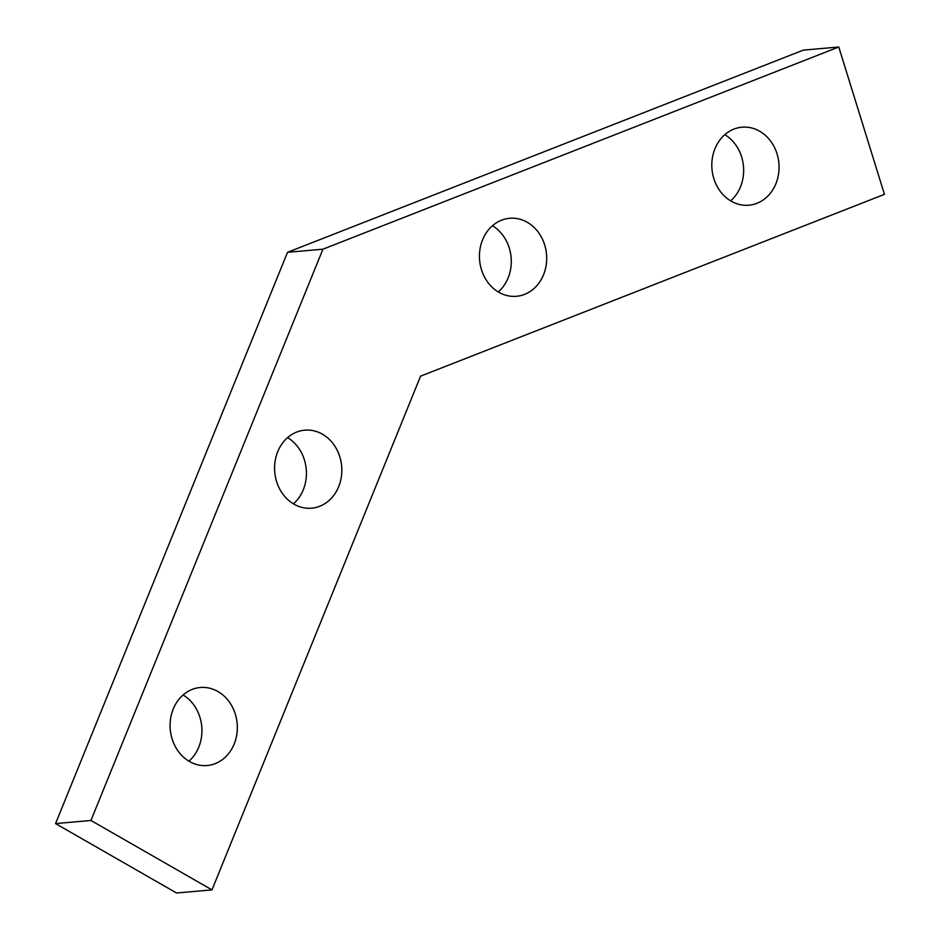 <?xml version="1.0" encoding="UTF-8"?>
<svg xmlns="http://www.w3.org/2000/svg" width="940" height="940" viewBox="0 0 940 940"><rect width="100%" height="100%" fill="white"/><g stroke="black" fill="none" stroke-linecap="round" stroke-linejoin="round"><path stroke-width="1.41" d="M183.1 694.966A39.163 33.581 -95 0 1 198.787 747.112A39.163 33.581 -95 0 1 188.928 761.165M234.189 743.986A39.163 33.581 -95 0 1 207.153 765.524A39.163 33.581 -95 0 1 176.309 748.322A39.163 33.581 -95 0 1 173.23 709.03A39.163 33.581 -95 0 1 200.279 687.504A39.163 33.581 -95 0 1 231.111 704.695A39.163 33.581 -95 0 1 234.189 743.986M287.593 437.629A39.163 33.581 -95 0 1 303.279 489.775A39.163 33.581 -95 0 1 293.421 503.828M338.682 486.65A39.163 33.581 -95 0 1 311.645 508.188A39.163 33.581 -95 0 1 280.801 490.986A39.163 33.581 -95 0 1 277.723 451.694A39.163 33.581 -95 0 1 304.772 430.168A39.163 33.581 -95 0 1 335.603 447.358A39.163 33.581 -95 0 1 338.682 486.65M492.454 225.741A39.163 33.581 -95 0 1 508.14 277.887A39.163 33.581 -95 0 1 498.282 291.941M543.543 274.762A39.163 33.581 -95 0 1 516.506 296.288A39.163 33.581 -95 0 1 485.663 279.098A39.163 33.581 -95 0 1 482.584 239.806A39.163 33.581 -95 0 1 509.633 218.28A39.163 33.581 -95 0 1 540.465 235.47A39.163 33.581 -95 0 1 543.543 274.762M724.811 134.667A39.163 33.581 -95 0 1 740.509 186.802A39.163 33.581 -95 0 1 730.639 200.866M775.911 183.688A39.163 33.581 -95 0 1 748.863 205.214A39.163 33.581 -95 0 1 718.031 188.024A39.163 33.581 -95 0 1 714.952 148.732A39.163 33.581 -95 0 1 742.001 127.194A39.163 33.581 -95 0 1 772.833 144.396A39.163 33.581 -95 0 1 775.911 183.688M322.925 249.194L838.774 47L884.446 194.345L420.579 376.153L211.982 889.886L90.957 820.467L322.925 249.194L287.522 252.308L803.371 50.114L838.774 47M90.957 820.467L55.554 823.593L176.567 893L211.982 889.886M55.554 823.593L287.522 252.308"/></g></svg>
